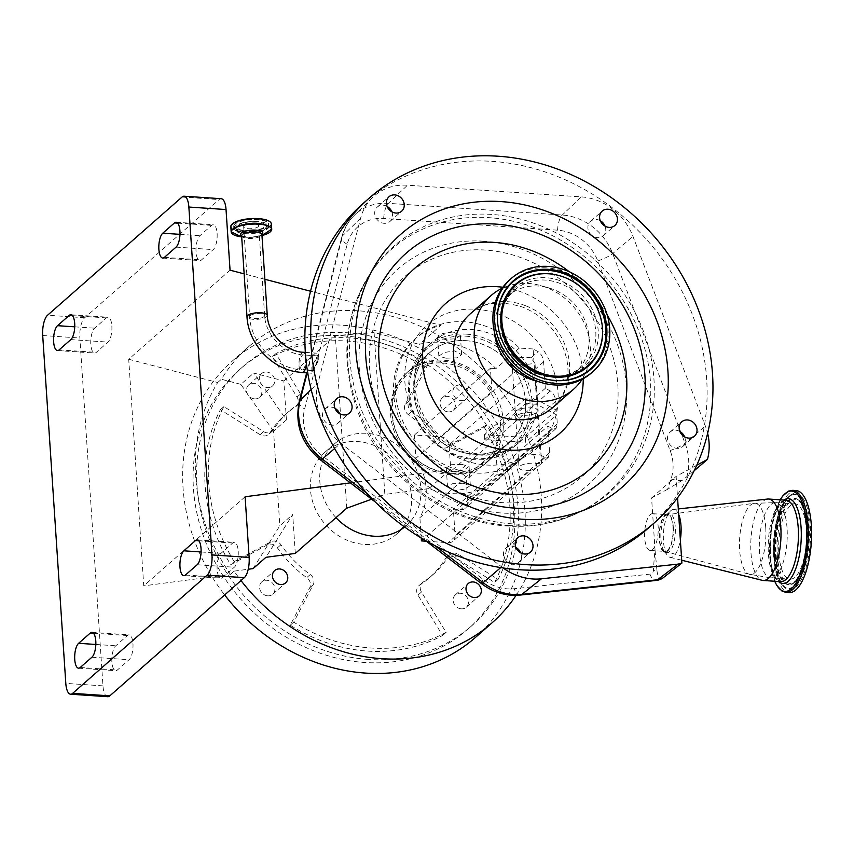 <?xml version="1.0" encoding="UTF-8"?>
<svg xmlns="http://www.w3.org/2000/svg" width="854" height="854" viewBox="0 0 854 854"><rect width="100%" height="100%" fill="white"/><g stroke="black" fill="none" stroke-linecap="round" stroke-linejoin="round"><path stroke-width="0.64" stroke-dasharray="4.27 3.2" d="M318.777 359.972L318.798 353.3L311.87 366.537L311.849 373.209L318.777 359.972M256.264 221.794A13.974 4.483 176.2 0 0 237.551 226.118A13.974 4.483 176.2 0 0 246.059 230.761A13.974 4.483 176.2 0 0 260.449 229.075A13.974 4.483 176.2 0 0 264.633 224.314A13.974 4.483 176.2 0 0 256.264 221.794M258.154 226.748A7.526 2.413 176.2 0 0 258.677 225.776A7.526 2.413 176.2 0 0 252.485 223.812A7.526 2.413 176.2 0 0 244.18 225.808A7.526 2.413 176.2 0 0 243.657 226.78A7.526 2.413 176.2 0 0 249.848 228.733A7.526 2.413 176.2 0 0 258.154 226.748M312.767 365.683L312.756 370.625L317.88 360.826L317.891 355.894L312.767 365.683M503.081 567.953A55.83 48.785 -131.3 0 1 501.608 566.853L340.778 443.247A55.83 48.785 -131.3 0 1 318.019 382.998L360.569 218.357A55.83 48.785 -131.3 0 1 372.429 197.594A55.83 48.785 -131.3 0 1 407.465 185.211L581.339 196.89A55.83 48.785 -131.3 0 1 632.995 236.462L704.646 424.16A216.062 188.787 48.7 0 0 555.1 175.54A216.062 188.787 48.7 0 0 363.356 203.263M648.624 527.857A216.062 188.787 48.7 0 0 677.361 494.914A216.062 188.787 48.7 0 0 692.06 467.746A216.062 188.787 48.7 0 0 704.646 424.16L705.361 426.039A55.83 48.785 -131.3 0 1 707.635 433.341M515.88 547.393A9.607 8.391 48.7 0 0 506.059 548.012A9.607 8.391 48.7 0 0 503.476 554.62A9.607 8.391 48.7 0 0 509.272 563.245A9.607 8.391 48.7 0 0 518.741 562.434A9.607 8.391 48.7 0 0 521.314 555.815A9.607 8.391 48.7 0 0 520.609 552.773M334.939 408.297A9.607 8.391 48.7 0 0 328.128 407.315A9.607 8.391 48.7 0 0 325.118 408.917A9.607 8.391 48.7 0 0 324.008 420.093A9.607 8.391 48.7 0 0 334.789 424.94A9.607 8.391 48.7 0 0 337.8 423.338A9.607 8.391 48.7 0 0 339.668 413.688M387.108 206.422A9.607 8.391 48.7 0 0 377.297 207.042A9.607 8.391 48.7 0 0 376.774 219.104A9.607 8.391 48.7 0 0 389.968 221.464A9.607 8.391 48.7 0 0 391.847 211.813M600.298 220.748A9.607 8.391 48.7 0 0 590.488 221.367A9.607 8.391 48.7 0 0 589.249 222.766A9.607 8.391 48.7 0 0 591.256 234.882A9.607 8.391 48.7 0 0 603.159 235.789A9.607 8.391 48.7 0 0 604.397 234.402A9.607 8.391 48.7 0 0 605.038 226.139M679.88 431.473A9.607 8.391 48.7 0 0 678.588 430.864A9.607 8.391 48.7 0 0 670.07 432.092A9.607 8.391 48.7 0 0 667.796 440.557A9.607 8.391 48.7 0 0 674.222 447.752A9.607 8.391 48.7 0 0 682.741 446.525A9.607 8.391 48.7 0 0 684.62 436.864M582.129 379.315A62.417 54.539 48.7 0 0 589.751 341.483A62.417 54.539 48.7 0 0 546.485 287.542A62.417 54.539 48.7 0 0 540.625 285.578A62.417 54.539 48.7 0 0 502.12 288.289M537.806 381.386A50.973 44.536 48.7 0 0 575.308 372.504A50.973 44.536 48.7 0 0 588.577 333.434A50.973 44.536 48.7 0 0 553.243 289.389A50.973 44.536 48.7 0 0 548.46 287.787A50.973 44.536 48.7 0 0 508.002 295.922A50.973 44.536 48.7 0 0 494.381 331.971M591.427 372.931A61.936 54.122 48.7 0 0 606.094 318.371A61.936 54.122 48.7 0 0 564.622 271.935A61.936 54.122 48.7 0 0 509.657 279.877M694.142 470.757L682.389 480.247L667.625 489.267A372.675 325.63 -131.3 0 1 671.009 478.966A43.458 37.971 48.7 0 0 670.134 450.538L597.768 260.972A43.458 37.971 48.7 0 0 557.555 230.174L383.681 218.485A43.458 37.971 48.7 0 0 347.183 244.287L304.632 408.927A43.458 37.971 48.7 0 0 322.342 455.822L483.172 579.428A43.458 37.971 48.7 0 0 507.415 588.854A43.458 37.971 48.7 0 0 514.161 588.726L649.883 574.134A4.996 4.366 48.7 0 0 653.449 570.291A372.675 325.63 -131.3 0 1 655.05 550.168L656.95 570.365A16.002 5.786 2.9 0 1 653.449 570.291M696.768 465.206L676.133 476.372L677.553 497.786M656.95 570.365A13.781 5.039 -86.2 0 0 662.181 578.5M673.294 526.79A19.204 7.013 93.8 0 1 664.487 552.132A19.204 7.013 93.8 0 1 659.277 539.301A19.204 7.013 93.8 0 1 667.059 513.905A19.204 7.013 93.8 0 1 673.294 526.79M667.625 489.267L651.581 497.957L655.05 550.168M651.581 497.957L676.133 476.372M660.964 539.547A19.567 7.152 -86.2 0 0 664.102 550.947A19.567 7.152 -86.2 0 0 666.28 552.613A19.567 7.152 -86.2 0 0 675.247 526.801A19.567 7.152 -86.2 0 0 668.895 513.66A19.567 7.152 -86.2 0 0 666.515 515.026A19.567 7.152 -86.2 0 0 660.964 539.547M678.652 514.375A24.008 8.775 -86.2 0 0 673.262 509.507A24.008 8.775 -86.2 0 0 670.273 511.183A24.008 8.775 -86.2 0 0 663.473 541.265A24.008 8.775 -86.2 0 0 667.316 555.249A24.008 8.775 -86.2 0 0 670.048 557.31A24.008 8.775 -86.2 0 0 680.339 539.749M767.639 499.046A40.811 14.913 -86.2 0 0 750.986 553.04A40.811 14.913 -86.2 0 0 762.174 580.314M796.067 490.516A51.133 18.681 -86.2 0 0 773.97 558.196A51.133 18.681 -86.2 0 0 789.203 592.559M778.88 553.819A37.693 13.771 -86.2 0 0 790.11 579.151A37.693 13.771 -86.2 0 0 806.389 529.266A37.693 13.771 -86.2 0 0 795.159 503.935A37.693 13.771 -86.2 0 0 778.88 553.819M665.127 515.656A18.404 6.725 93.8 0 1 667.027 514.706A18.404 6.725 93.8 0 1 667.518 514.684A18.404 6.725 93.8 0 1 673.005 527.057A18.404 6.725 93.8 0 1 667.444 550.446A18.404 6.725 93.8 0 1 665.052 551.417A18.404 6.725 93.8 0 1 664.561 551.332A18.404 6.725 93.8 0 1 659.566 539.045A18.404 6.725 93.8 0 1 665.127 515.656M650.268 514.652A18.404 6.725 93.8 0 1 652.659 513.692A18.404 6.725 93.8 0 1 658.242 529.277A18.404 6.725 93.8 0 1 652.573 549.442A18.404 6.725 93.8 0 1 650.182 550.414A18.404 6.725 93.8 0 1 644.599 534.817A18.404 6.725 93.8 0 1 650.268 514.652M466.156 334.138A66.42 58.04 -131.3 0 1 526.576 378.653A66.42 58.04 -131.3 0 1 514.172 446.791A66.42 58.04 -131.3 0 1 474.493 459.676A66.42 58.04 -131.3 0 1 414.073 415.161A66.42 58.04 -131.3 0 1 426.477 347.012A66.42 58.04 -131.3 0 1 466.156 334.138M465.676 336.166A64.819 56.642 -131.3 0 1 529.736 399.064A64.819 56.642 -131.3 0 1 530.056 403.857A64.819 56.642 -131.3 0 1 473.81 458.673A64.819 56.642 -131.3 0 1 409.536 393.374A64.819 56.642 -131.3 0 1 465.676 336.166M525.648 403.568L536.792 404.316L556.712 414.937L525.594 442.276L525.274 437.483L484.399 434.729L525.327 398.765A60.079 52.489 48.7 0 0 465.974 340.65A60.079 52.489 48.7 0 0 430.085 352.296A60.079 52.489 48.7 0 0 418.855 413.934A60.079 52.489 48.7 0 0 473.511 454.189A60.079 52.489 48.7 0 0 509.4 442.543A60.079 52.489 48.7 0 0 525.648 403.568L484.72 439.532L525.594 442.276M536.472 399.512L533.12 348.976L538.095 351.634C541.126 353.716 542.963 357.121 543.582 361.85L545.332 388.314L550.318 390.972C553.349 393.053 555.175 396.459 555.794 401.188L556.392 410.133L536.472 399.512L525.327 398.765M533.12 348.976L519.307 348.048A80.02 69.921 48.7 0 0 464.715 321.798A80.02 69.921 48.7 0 0 416.912 337.309A80.02 69.921 48.7 0 0 401.967 419.41A80.02 69.921 48.7 0 0 474.76 473.041A80.02 69.921 48.7 0 0 522.573 457.53A80.02 69.921 48.7 0 0 526.331 453.922L540.144 454.851L536.792 404.316M519.307 348.048L495.918 368.597A80.02 69.921 48.7 0 0 441.337 342.347A80.02 69.921 48.7 0 0 419.261 344.333L440.899 325.321L310.546 291.225M453.111 332.003L460.381 335.569L455.492 338.835L444.753 339.337L437.568 337.084L442.447 333.572L453.111 332.003M526.331 453.922L502.953 474.472A80.02 69.921 48.7 0 1 499.184 478.08A80.02 69.921 48.7 0 1 451.382 493.591A80.02 69.921 48.7 0 1 428.847 488.616L450.485 469.604A80.02 69.921 -131.3 0 1 396.299 409.696A80.02 69.921 -131.3 0 1 415.161 338.846A80.02 69.921 -131.3 0 1 440.899 325.321M463.156 483.247L452.417 483.748L447.528 487.015L454.798 490.591L465.462 489.011L470.34 485.499L463.156 483.247M446.012 358.189L438.839 356.161L443.717 352.606L454.36 350.855L461.651 354.645L456.751 357.869L446.012 358.189M461.907 464.395L451.158 464.715L446.258 467.939L453.549 471.728L464.192 469.978L469.07 466.423L461.907 464.395M502.953 474.472L497.434 474.109L495.896 450.837A60.079 52.489 -131.3 0 1 486.011 463.092A60.079 52.489 -131.3 0 1 450.122 474.739A60.079 52.489 -131.3 0 1 395.477 434.483A60.079 52.489 -131.3 0 1 406.696 372.846A60.079 52.489 -131.3 0 1 442.585 361.199A60.079 52.489 -131.3 0 1 491.947 391.495L415.941 458.299L414.403 435.028L441.155 436.832A8.006 6.992 -131.3 0 1 449.087 444.891L450.848 471.355L458.278 471.856A8.006 6.992 -131.3 0 1 466.22 479.916L467.725 502.611A8.006 6.992 -131.3 0 1 465.569 508.119A8.006 6.992 -131.3 0 1 460.797 509.667L453.357 509.165L455.118 535.639A8.006 6.992 -131.3 0 1 452.972 541.148A8.006 6.992 -131.3 0 1 448.19 542.706L426.327 541.233M350.364 482.852L450.485 469.604M264.868 279.279L244.137 273.856M107.743 696.704A16.002 5.85 93.8 0 1 102.971 685.869L79.86 338.003A16.002 5.85 93.8 0 1 84.706 317.741L219.179 199.558A16.002 5.85 93.8 0 1 221.261 198.715M238.191 551.022A12.799 4.676 93.8 0 1 234.316 567.227L222.627 577.507A12.799 4.676 93.8 0 1 220.962 578.179A12.799 4.676 93.8 0 1 217.076 567.334A12.799 4.676 93.8 0 1 221.015 553.307L232.704 543.037A12.799 4.676 93.8 0 1 234.37 542.354A12.799 4.676 93.8 0 1 238.191 551.022M132.946 643.51A12.799 4.676 93.8 0 1 129.071 659.726L117.382 669.995A12.799 4.676 93.8 0 1 115.717 670.678A12.799 4.676 93.8 0 1 111.831 659.832A12.799 4.676 93.8 0 1 115.781 645.795L127.47 635.525A12.799 4.676 93.8 0 1 129.135 634.853A12.799 4.676 93.8 0 1 132.946 643.51M111.853 325.897A12.799 4.676 93.8 0 1 107.978 342.102L96.288 352.382A12.799 4.676 93.8 0 1 94.623 353.054A12.799 4.676 93.8 0 1 90.737 342.208A12.799 4.676 93.8 0 1 94.677 328.182L106.376 317.901A12.799 4.676 93.8 0 1 108.031 317.229A12.799 4.676 93.8 0 1 111.853 325.897M217.097 233.398A12.799 4.676 93.8 0 1 213.222 249.614L201.523 259.894A12.799 4.676 93.8 0 1 199.868 260.566A12.799 4.676 93.8 0 1 195.982 249.72A12.799 4.676 93.8 0 1 199.921 235.693L211.611 225.413A12.799 4.676 93.8 0 1 213.276 224.741A12.799 4.676 93.8 0 1 217.097 233.398M245.109 496.772L143.75 585.855L128.708 359.256L230.057 270.174M128.708 359.256L217.674 382.517A184.058 160.819 48.7 0 0 230.409 574.379L143.75 585.855M230.409 574.379L234.124 571.123A184.058 160.819 48.7 0 0 240.999 580.571M217.674 382.517L221.378 379.261A184.058 160.819 48.7 0 1 248.845 346.521L232.469 360.911A184.058 160.819 48.7 0 0 224.634 594.95M516.094 595.323A184.058 160.819 48.7 0 0 517.097 415.46A184.058 160.819 48.7 0 0 358.797 310.835A184.058 160.819 48.7 0 0 248.845 346.521M475.475 637.415A184.058 160.819 48.7 0 0 509.87 448.563A184.058 160.819 48.7 0 0 342.422 325.225A184.058 160.819 48.7 0 0 232.469 360.911M343.127 335.814A172.85 151.03 -131.3 0 1 500.38 451.649A172.85 151.03 -131.3 0 1 468.088 628.992A172.85 151.03 -131.3 0 1 364.829 662.501A172.85 151.03 -131.3 0 1 207.575 546.667A172.85 151.03 -131.3 0 1 239.867 369.323A172.85 151.03 -131.3 0 1 343.127 335.814M368.33 659.427A172.85 151.03 -131.3 0 1 211.087 543.582A172.85 151.03 -131.3 0 1 243.379 366.238A172.85 151.03 -131.3 0 1 346.639 332.729A172.85 151.03 -131.3 0 1 503.881 448.563A172.85 151.03 -131.3 0 1 471.589 625.907A172.85 151.03 -131.3 0 1 368.33 659.427M254.684 398.893A8.252 7.206 -131.3 0 1 247.18 393.363A8.252 7.206 -131.3 0 1 248.717 384.898A8.252 7.206 -131.3 0 1 253.649 383.307A8.252 7.206 -131.3 0 1 261.153 388.837A8.252 7.206 -131.3 0 1 259.605 397.302A8.252 7.206 -131.3 0 1 254.684 398.893M267.761 595.836A8.252 7.206 -131.3 0 1 260.256 590.317A8.252 7.206 -131.3 0 1 261.794 581.852A8.252 7.206 -131.3 0 1 266.726 580.25A8.252 7.206 -131.3 0 1 274.23 585.78A8.252 7.206 -131.3 0 1 272.693 594.245A8.252 7.206 -131.3 0 1 267.761 595.836M461.32 608.849A8.252 7.206 -131.3 0 1 453.816 603.319A8.252 7.206 -131.3 0 1 455.363 594.854A8.252 7.206 -131.3 0 1 460.285 593.252A8.252 7.206 -131.3 0 1 467.789 598.782A8.252 7.206 -131.3 0 1 466.252 607.247A8.252 7.206 -131.3 0 1 461.32 608.849M448.243 411.906A8.252 7.206 -131.3 0 1 440.739 406.376A8.252 7.206 -131.3 0 1 442.276 397.911A8.252 7.206 -131.3 0 1 447.208 396.309A8.252 7.206 -131.3 0 1 454.712 401.839A8.252 7.206 -131.3 0 1 453.175 410.304A8.252 7.206 -131.3 0 1 448.243 411.906M484.293 427.427A164.053 143.344 -131.3 0 1 494.583 582.46L454.894 557.448A8.006 6.992 48.7 0 0 451.115 556.189A8.006 6.992 48.7 0 0 446.332 557.737A8.006 6.992 48.7 0 0 445.169 559.114A108.832 95.093 -131.3 0 1 429.327 577.827A108.832 95.093 -131.3 0 1 419.57 585.203A8.006 6.992 48.7 0 0 418.855 585.748A8.006 6.992 48.7 0 0 417.948 595.11L442.585 635.451A164.053 143.344 -131.3 0 1 290.221 625.213L309.692 587.83A8.006 6.992 48.7 0 0 306.735 577.624A108.832 95.093 -131.3 0 1 277.422 547.841A8.006 6.992 48.7 0 0 271.038 544.083A8.006 6.992 48.7 0 0 267.387 544.852L230.687 564.718A164.053 143.344 -131.3 0 1 220.385 409.696L260.075 434.697A8.006 6.992 48.7 0 0 268.636 434.408A8.006 6.992 48.7 0 0 269.8 433.031A108.832 95.093 -131.3 0 1 285.642 414.329A108.832 95.093 -131.3 0 1 295.399 406.942A8.006 6.992 48.7 0 0 296.114 406.408A8.006 6.992 48.7 0 0 297.021 397.046L272.383 356.694A164.053 143.344 -131.3 0 1 347.183 341.045A164.053 143.344 -131.3 0 1 424.748 366.932L405.276 404.316A8.006 6.992 48.7 0 0 408.233 414.532A108.832 95.093 -131.3 0 1 437.547 444.304A8.006 6.992 48.7 0 0 447.581 447.304L484.293 427.427L487.794 424.342A164.053 143.344 -131.3 0 1 498.095 579.375L458.406 554.363A8.006 6.992 48.7 0 0 454.627 553.104A8.006 6.992 48.7 0 0 449.844 554.652A8.006 6.992 48.7 0 0 448.681 556.029A108.832 95.093 -131.3 0 1 432.839 574.742A108.832 95.093 -131.3 0 1 423.082 582.118A8.006 6.992 48.7 0 0 422.356 582.663A8.006 6.992 48.7 0 0 421.46 592.025L446.098 632.366L442.585 635.451M460.071 385.005A8.252 7.206 48.7 0 0 455.139 386.606A8.252 7.206 48.7 0 0 453.602 395.071A8.252 7.206 48.7 0 0 461.107 400.601A8.252 7.206 48.7 0 0 466.038 398.999A8.252 7.206 48.7 0 0 467.576 390.534A8.252 7.206 48.7 0 0 460.071 385.005M266.512 372.002A8.252 7.206 48.7 0 0 261.58 373.593A8.252 7.206 48.7 0 0 260.043 382.058A8.252 7.206 48.7 0 0 267.548 387.588A8.252 7.206 48.7 0 0 272.469 385.997A8.252 7.206 48.7 0 0 274.017 377.532A8.252 7.206 48.7 0 0 266.512 372.002M446.098 632.366A164.053 143.344 -131.3 0 1 293.723 622.128L313.204 584.744A8.006 6.992 48.7 0 0 310.248 574.539A108.832 95.093 -131.3 0 1 280.934 544.756A8.006 6.992 48.7 0 0 274.55 541.009A8.006 6.992 48.7 0 0 270.899 541.767L234.188 561.644L230.687 564.718M234.188 561.644A164.053 143.344 -131.3 0 1 223.897 406.611L263.576 431.612A8.006 6.992 48.7 0 0 272.148 431.323A8.006 6.992 48.7 0 0 273.312 429.957A108.832 95.093 -131.3 0 1 289.143 411.244A108.832 95.093 -131.3 0 1 298.911 403.867A8.006 6.992 48.7 0 0 299.626 403.323A8.006 6.992 48.7 0 0 300.523 393.961L275.895 353.62A164.053 143.344 -131.3 0 1 350.695 337.96A164.053 143.344 -131.3 0 1 428.26 363.857L424.748 366.932M428.26 363.857L408.788 401.241A8.006 6.992 48.7 0 0 411.745 411.447A108.832 95.093 -131.3 0 1 441.048 441.23A8.006 6.992 48.7 0 0 451.093 444.219L487.794 424.342M275.895 353.62L272.383 356.694M223.897 406.611L220.385 409.696M293.723 622.128L290.221 625.213M498.095 579.375L494.583 582.46M403.654 526.31A54.421 47.546 48.7 0 0 404.582 472.881A54.421 47.546 48.7 0 0 357.58 441.571A54.421 47.546 48.7 0 0 325.075 452.118A54.421 47.546 48.7 0 0 314.902 507.949A54.421 47.546 48.7 0 0 364.412 544.414A54.421 47.546 48.7 0 0 396.918 533.867A54.421 47.546 48.7 0 0 401.284 529.405M335.996 517.652A54.421 47.546 -131.3 0 1 334.426 443.899A54.421 47.546 -131.3 0 1 366.932 433.352A54.421 47.546 -131.3 0 1 416.432 469.817A54.421 47.546 -131.3 0 1 406.269 525.648A54.421 47.546 -131.3 0 1 404.625 527.014M371.639 499.206L384.844 494.434L374.084 332.516L419.261 344.333M428.847 488.616L384.844 494.434M234.124 571.123L248.215 569.255M295.292 553.424L292.698 514.46L265.946 557.31M253.094 568.615L279.834 525.765L292.698 514.46M286.421 419.89L283.838 380.927L253.713 373.049L286.421 419.89L273.558 431.195L279.834 525.765M283.838 380.927L335.291 335.697L374.084 332.516M346.745 508.205L335.291 335.697M273.558 431.195L240.849 384.353L253.713 373.049M240.849 384.353L221.378 379.261M530.217 470.607A11.433 3.672 -3.8 0 1 526.245 470.586A11.433 3.672 -3.8 0 1 519.008 467.672A11.433 3.672 -3.8 0 1 534.593 463.252A11.433 3.672 -3.8 0 1 538.041 463.733L541.351 463.476L536.472 467.757L530.217 470.607L448.19 542.706M540.144 454.851L545.13 457.509L548.289 457.381L549.602 452.599L547.852 426.125L453.357 509.165M497.434 474.109L423.306 539.248M531.241 412.717A11.433 3.672 176.2 0 0 515.656 417.136A11.433 3.672 176.2 0 0 522.883 420.051A11.433 3.672 176.2 0 0 538.468 415.62A11.433 3.672 176.2 0 0 531.241 412.717M547.852 426.125L552.826 428.783L555.986 428.655L557.299 423.883L556.712 414.937M531.017 357.858A11.433 3.672 176.2 0 0 527.558 357.378A11.433 3.672 176.2 0 0 511.973 361.808A11.433 3.672 176.2 0 0 519.211 364.711A11.433 3.672 176.2 0 0 523.192 364.733L535.01 363.505L531.017 357.858L538.095 351.634M491.947 391.495L490.409 368.234L414.403 435.028M490.409 368.234L495.918 368.597M522.563 415.247A11.433 3.672 -3.8 0 1 515.336 412.343A11.433 3.672 -3.8 0 1 530.921 407.913A11.433 3.672 -3.8 0 1 538.148 410.827A11.433 3.672 -3.8 0 1 522.563 415.247M545.332 388.314L450.848 471.355M495.896 450.837L419.89 517.641A60.079 52.489 48.7 0 0 415.941 458.299M421.236 538.02L419.89 517.641M484.399 434.729A60.079 52.489 -131.3 0 1 484.72 439.532M556.392 410.133L525.274 437.483M465.974 340.703A60.015 52.446 -131.3 0 1 520.577 380.927A60.015 52.446 -131.3 0 1 509.358 442.5A60.015 52.446 -131.3 0 1 473.511 454.136A60.015 52.446 -131.3 0 1 418.908 413.912A60.015 52.446 -131.3 0 1 430.117 352.339A60.015 52.446 -131.3 0 1 465.974 340.703M451.286 473.66A60.015 52.446 48.7 0 0 487.143 462.025A60.015 52.446 48.7 0 0 498.352 400.451A60.015 52.446 48.7 0 0 443.76 360.228A60.015 52.446 48.7 0 0 407.902 371.864A60.015 52.446 48.7 0 0 396.694 433.437A60.015 52.446 48.7 0 0 451.286 473.66M442.703 363.003A58.168 50.824 -131.3 0 1 500.38 421.598A58.168 50.824 -131.3 0 1 450.005 472.945A58.168 50.824 -131.3 0 1 392.328 414.339A58.168 50.824 -131.3 0 1 442.703 363.003M463.338 493.879A133.64 116.774 48.7 0 0 614.346 423.306A133.64 116.774 48.7 0 0 524.089 258.815A133.64 116.774 48.7 0 0 373.07 329.388A133.64 116.774 48.7 0 0 463.338 493.879M539.12 225.168A163.722 143.056 -131.3 0 1 651.965 362.576A163.722 143.056 -131.3 0 1 587.755 507.746A163.722 143.056 -131.3 0 1 512.186 523.865A163.722 143.056 -131.3 0 1 464.693 513.137A163.722 143.056 -131.3 0 1 375.482 266.213A163.722 143.056 -131.3 0 1 491.637 214.429A163.722 143.056 -131.3 0 1 539.12 225.168M267.27 315.382A10.163 3.267 -3.8 0 1 266.565 316.695A10.163 3.267 -3.8 0 1 255.346 319.385A10.163 3.267 -3.8 0 1 246.987 316.727M306.383 363.516A10.163 3.715 -86.2 0 0 306.469 359.15A10.163 3.715 -86.2 0 0 305.476 354.346M303.437 352.275A10.163 3.715 -86.2 0 0 302.113 352.809A10.163 3.715 -86.2 0 0 299.039 365.672A10.163 3.715 -86.2 0 0 302.07 372.557M241.618 235.832A10.163 3.267 176.2 0 0 248.044 238.426A10.163 3.267 176.2 0 0 261.196 235.789A10.163 3.267 176.2 0 0 261.9 234.487M241.618 235.928A11.219 3.597 176.2 0 0 247.564 237.337A11.219 3.597 176.2 0 0 247.799 237.359A11.219 3.597 176.2 0 0 255.965 236.814A11.219 3.597 176.2 0 0 261.9 234.583M241.586 235.715L247.799 237.359L241.682 236.91A20.186 6.48 176.2 0 0 244.084 237.134A20.186 6.48 176.2 0 0 244.511 237.156A20.186 6.48 176.2 0 0 259.2 236.184A20.186 6.48 176.2 0 0 261.964 235.565L255.965 236.814L261.911 234.37M231.914 233.398A20.325 6.522 176.2 0 0 244.02 236.996A20.325 6.522 176.2 0 0 271.188 230.793M230.815 226.63A20.325 6.522 176.2 0 0 243.678 231.808A20.325 6.522 176.2 0 0 271.38 223.929M231.968 224.25A20.122 6.458 176.2 0 0 243.732 231.541A20.122 6.458 176.2 0 0 265.124 228.872A20.122 6.458 176.2 0 0 269.928 221.72M244.639 230.751A17.656 5.668 176.2 0 0 267.483 226.182A17.656 5.668 176.2 0 0 257.534 219.414A17.656 5.668 176.2 0 0 234.69 223.983A17.656 5.668 176.2 0 0 244.639 230.751M244.724 230.879A17.443 5.604 176.2 0 0 268.508 224.122A17.443 5.604 176.2 0 0 257.47 219.681A17.443 5.604 176.2 0 0 233.697 226.438A17.443 5.604 176.2 0 0 244.724 230.879M244.852 232.736A17.443 5.604 176.2 0 0 268.626 225.979A17.443 5.604 176.2 0 0 257.598 221.528A17.443 5.604 176.2 0 0 233.815 228.285A17.443 5.604 176.2 0 0 244.852 232.736M256.787 222.969A15.116 4.857 176.2 0 0 236.537 227.655A15.116 4.857 176.2 0 0 245.749 232.683A15.116 4.857 176.2 0 0 261.313 230.858A15.116 4.857 176.2 0 0 265.84 225.702A15.116 4.857 176.2 0 0 256.787 222.969M250.147 315.585A7.526 2.413 -3.8 0 1 258.452 313.599A7.526 2.413 -3.8 0 1 264.633 315.564A7.526 2.413 -3.8 0 1 264.11 316.524A7.526 2.413 -3.8 0 1 255.805 318.521A7.526 2.413 -3.8 0 1 249.624 316.556A7.526 2.413 -3.8 0 1 250.147 315.585M303.223 369.526A7.526 2.743 -86.2 0 0 305.497 359.993A7.526 2.743 -86.2 0 0 303.255 354.912A7.526 2.743 -86.2 0 0 302.284 355.307A7.526 2.743 -86.2 0 0 300.01 364.829A7.526 2.743 -86.2 0 0 302.252 369.921A7.526 2.743 -86.2 0 0 303.223 369.526M311.176 389.605L318.019 382.998M686.669 477.13A54.453 47.578 48.7 0 0 685.025 443.194L612.66 253.617A54.453 47.578 48.7 0 0 562.263 215.027L388.399 203.337A54.453 47.578 48.7 0 0 354.218 215.421A54.453 47.578 48.7 0 0 342.657 235.672L360.569 218.357M347.183 244.287A16.002 6.693 -165.5 0 1 341.76 237.156A16.002 6.693 -165.5 0 1 342.657 235.672L307.184 372.899M607.141 314.827A133.299 116.475 48.7 0 0 569.287 271.764M583.229 378.728A86.425 75.515 48.7 0 0 522.424 292.378A86.425 75.515 48.7 0 0 502.857 287.275M525.733 305.785A62.417 54.539 48.7 0 0 470.34 313.792C482.168 302.401 499.558 300.149 522.477 307.045C539.344 313.92 552.154 325.737 560.886 342.497C568.059 357.634 569.81 372.056 566.127 385.741C563.597 394.687 559.135 401.956 552.751 407.561A62.417 54.539 48.7 0 0 567.536 352.585A62.417 54.539 48.7 0 0 525.733 305.785M536.846 373.091A50.973 44.536 48.7 0 0 582.076 366.547A50.973 44.536 48.7 0 0 594.149 321.648A50.973 44.536 48.7 0 0 560.021 283.432A50.973 44.536 48.7 0 0 514.781 289.976A50.973 44.536 48.7 0 0 502.707 334.875A50.973 44.536 48.7 0 0 536.846 373.091M537.337 373.806A52.66 46.009 48.7 0 0 596.85 345.998A52.66 46.009 48.7 0 0 561.281 281.179A52.66 46.009 48.7 0 0 501.768 308.988A52.66 46.009 48.7 0 0 537.337 373.806M497.508 320.944A58.275 50.92 48.7 0 0 497.519 321.189A58.275 50.92 48.7 0 0 538.426 376.657A58.275 50.92 48.7 0 0 548.909 379.656A58.275 50.92 48.7 0 0 549.143 379.699M602.518 329.132A54.72 47.813 48.7 0 0 564.12 277.283A54.72 47.813 48.7 0 0 554.513 274.508M597.768 260.972A16.002 3.053 159.1 0 0 612.66 253.617L632.995 236.462M670.134 450.538A16.002 3.053 159.1 0 0 685.025 443.194L705.361 426.039M557.555 230.174A16.002 5.85 93.8 0 1 562.263 215.027L581.339 196.89M383.681 218.485A16.002 5.85 -86.2 0 1 388.399 203.337L407.465 185.211M334.619 448.531L340.778 443.247M500.743 567.59L501.608 566.853M367.284 493.655L435.038 545.727M481.453 583.592A16.002 1.708 127.5 0 1 483.172 579.428M671.009 478.966A16.002 6.981 -160.8 0 0 682.389 480.247M299.199 401.796A16.002 6.693 -165.5 0 0 304.632 408.927M320.624 459.996A16.002 1.708 127.5 0 1 322.342 455.822M520.332 595.057A16.002 6.629 83.9 0 1 514.161 588.726M649.883 574.134A16.002 6.629 -96.1 0 0 656.064 580.453M783.972 500.049A42.497 15.532 -86.2 0 0 770.041 554.908C769.219 540.048 770.895 526.534 775.048 514.332C783.171 495.896 785.477 501.351 786.054 500.198A40.811 14.913 -86.2 0 0 768.419 554.203A40.811 14.913 -86.2 0 0 780.577 581.638C780.118 582.054 778.805 581.158 776.628 578.948C773.169 574.347 770.97 566.319 770.041 554.865A42.497 15.532 -86.2 0 0 778.496 581.499M780.214 499.803A50.29 18.372 -86.2 0 0 769.828 557.619A50.29 18.372 -86.2 0 0 774.738 581.243M792.736 490.292A51.133 18.681 -86.2 0 0 770.639 557.972A51.133 18.681 -86.2 0 0 785.883 592.334M774.994 557.288A48.336 17.656 -86.2 0 0 795.757 587.136A48.336 17.656 -86.2 0 0 810.275 525.797A48.336 17.656 -86.2 0 0 789.512 495.939A48.336 17.656 -86.2 0 0 774.994 557.288M774.695 556.851A47.151 17.229 -86.2 0 0 785.99 587.723A47.151 17.229 -86.2 0 0 809.112 526.128A47.151 17.229 -86.2 0 0 792.224 494.882A47.151 17.229 -86.2 0 0 774.695 556.851M774.236 556.733A46.906 17.133 -86.2 0 0 785.477 587.445A46.906 17.133 -86.2 0 0 808.482 526.171A46.906 17.133 -86.2 0 0 791.679 495.085A46.906 17.133 -86.2 0 0 774.236 556.733M807.179 527.334A43.362 15.842 -86.2 0 0 796.793 498.939A43.362 15.842 -86.2 0 0 775.528 555.58A43.362 15.842 -86.2 0 0 791.06 584.317A43.362 15.842 -86.2 0 0 807.179 527.334M807.638 527.452A43.116 15.756 -86.2 0 0 797.305 499.216A43.116 15.756 -86.2 0 0 776.169 555.538A43.116 15.756 -86.2 0 0 791.605 584.115A43.116 15.756 -86.2 0 0 807.638 527.452M777.332 555.196A41.931 15.319 -86.2 0 0 795.341 581.104A41.931 15.319 -86.2 0 0 807.937 527.879A41.931 15.319 -86.2 0 0 789.929 501.981A41.931 15.319 -86.2 0 0 777.332 555.196M787.046 527.964A37.693 13.771 -86.2 0 0 775.816 502.632A37.693 13.771 -86.2 0 0 759.537 552.517A37.693 13.771 -86.2 0 0 770.767 577.848A37.693 13.771 -86.2 0 0 787.046 527.964M765.707 527.238A35.654 13.023 -86.2 0 0 754.135 503.316A35.654 13.023 -86.2 0 0 739.681 550.467A35.654 13.023 -86.2 0 0 749.364 574.272A35.654 13.023 -86.2 0 0 765.707 527.238M476.265 309.255A82.422 72.024 -131.3 0 1 557.993 392.285A82.422 72.024 -131.3 0 1 486.609 465.035A82.422 72.024 -131.3 0 1 404.881 381.994A82.422 72.024 -131.3 0 1 476.265 309.255M479.756 455.043A66.42 58.04 -131.3 0 1 419.335 410.539A66.42 58.04 -131.3 0 1 431.74 342.39A66.42 58.04 -131.3 0 1 471.419 329.516A66.42 58.04 -131.3 0 1 531.839 374.02A66.42 58.04 -131.3 0 1 519.435 442.169A66.42 58.04 -131.3 0 1 479.756 455.043M102.971 685.869L65.801 683.371M42.7 335.505L79.86 338.003M84.706 317.741L47.546 315.243M182.019 197.06L219.179 199.558M197.157 564.74L234.316 567.227M91.912 657.228L129.071 659.726M70.818 339.604L107.978 342.102M176.063 247.116L213.222 249.614M177.675 223.129L211.611 225.413M179.97 234.348L199.921 235.693M164.363 257.396L201.523 259.894M72.43 315.628L106.376 317.901M74.736 326.836L94.677 328.182M59.129 349.884L96.288 352.382M80.223 667.497L117.382 669.995M95.829 644.46L115.781 645.795M93.524 633.241L127.47 635.525M185.457 575.009L222.627 577.507M201.074 551.972L221.015 553.307M198.768 540.753L232.704 543.037M448.681 556.029L445.169 559.114M270.899 541.767L267.387 544.852M451.093 444.219L447.581 447.304M441.048 441.23L437.547 444.304M411.745 411.447L408.233 414.532M408.788 401.241L405.276 404.316M300.523 393.961L297.021 397.046M298.911 403.867L295.399 406.942M273.312 429.957L269.8 433.031M263.576 431.612L260.075 434.697M280.934 544.756L277.422 547.841M310.248 574.539L306.735 577.624M313.204 584.744L309.692 587.83M421.46 592.025L417.948 595.11M423.082 582.118L419.57 585.203M458.406 554.363L454.894 557.448M545.13 457.509L538.041 463.733M549.602 452.599L455.118 535.639M552.826 428.783L460.797 509.667M557.299 423.883L467.725 502.611M523.192 364.733L441.155 436.832M543.582 361.85L449.087 444.891M550.318 390.972L458.278 471.856M555.794 401.188L466.22 479.916M509.347 525.552A162.911 142.351 -131.3 0 1 367.722 430.181A162.911 142.351 -131.3 0 1 373.315 269.17A162.911 142.351 -131.3 0 1 488.894 217.642A162.911 142.351 -131.3 0 1 642.454 341.024A162.911 142.351 -131.3 0 1 584.542 509.518A162.911 142.351 -131.3 0 1 509.347 525.552M483.812 241.212A143.814 125.666 48.7 0 0 359.267 368.149A143.814 125.666 48.7 0 0 501.864 513.03A143.814 125.666 48.7 0 0 626.409 386.093A143.814 125.666 48.7 0 0 483.812 241.212M305.337 352.403L318.798 353.3M268.508 224.122C266.096 228.723 258.154 230.922 244.66 230.74C238.106 230.27 234.444 228.84 233.697 226.438L233.815 228.285C234.295 231.285 238.095 233.057 245.226 233.601C257.961 234.626 270.601 229.427 268.626 225.979L268.508 224.122M237.551 226.118L236.537 227.655C239.216 224.741 246.048 223.268 257.043 223.214C263.448 224.207 266.373 225.04 265.84 225.702L264.633 224.314M317.891 355.894L303.255 354.912C284.318 354.261 265.316 335.024 264.633 315.564L258.677 225.776M312.756 370.625L302.252 369.921C275.661 368.725 250.82 343.468 249.624 316.556L243.657 226.78M307.739 372.931L311.849 373.209M506.059 548.012L517.748 537.732M337.8 423.338L349.489 413.069M389.968 221.464L401.668 211.194M603.159 235.789L614.859 225.52M670.07 432.092L681.759 421.823M588.577 333.434L589.751 341.483M575.308 372.504L582.076 366.547C569.415 376.934 554.449 379.069 537.187 372.963C502.376 361.135 488.936 310.162 514.781 289.976L508.002 295.922M549.389 379.752L538.404 376.646C514.012 365.693 500.38 347.204 497.519 321.189L497.498 320.698M602.54 329.377C599.839 304.963 587.029 287.606 564.088 277.272L554.278 274.465M548.46 287.787L540.625 285.578M682.741 446.525L694.441 436.245M590.488 221.367L602.177 211.087M377.297 207.042L388.986 196.762M325.118 408.917L336.807 398.637M518.741 562.434L530.43 552.154M306.682 372.867L341.76 237.156C343.959 228.712 348.122 221.474 354.218 215.421L372.429 197.594M375.226 501.96L425.132 540.315M664.487 552.132L666.28 552.613M664.102 550.947L667.316 555.249M670.048 557.31L681.705 560.224M774.695 581.243L769.828 557.641L771.6 525.616L780.172 499.793M785.99 587.723C780.684 585.225 777.044 575.03 775.08 557.118C772.005 528.957 784.655 494.53 792.224 494.882L791.679 495.085C779.894 498.982 771.749 530.12 773.649 556.328C775.56 574.358 779.499 584.734 785.477 587.445L785.99 587.723M796.793 498.939C801.33 500.754 804.596 510.084 806.603 526.929C809.592 553.114 797.348 585.225 791.06 584.317L791.605 584.115C802.13 580.752 809.848 551.897 808.033 527.719C806.176 510.938 802.6 501.437 797.305 499.216L796.793 498.939M795.159 503.935L775.816 502.632L754.135 503.316L667.027 514.706M652.659 513.692L667.518 514.684M650.182 550.414L665.052 551.417M664.561 551.332L749.364 574.272L770.767 577.848L790.11 579.151M673.262 509.507L678.3 508.952M666.515 515.026L670.273 511.183M667.059 513.905L668.895 513.66M514.172 446.791L519.435 442.169C509.294 450.965 496.761 454.968 481.837 454.2C454.221 453.015 425.217 429.092 417.553 400.387C414.243 388.634 413.987 377.479 416.784 366.9C419.517 356.951 424.502 348.774 431.74 342.39L426.477 347.012M415.161 338.846L416.912 337.309M437.568 337.084L438.839 356.161M406.696 372.846L430.085 352.296M446.258 467.939L447.528 487.015M176.116 222.243L213.276 224.741M162.698 258.068L199.868 260.566M70.871 314.731L108.031 317.229M57.464 350.556L94.623 353.054M78.557 668.18L115.717 670.678M91.965 632.355L129.135 634.853M183.802 575.681L220.962 578.179M197.21 539.856L234.37 542.354M243.379 366.238L239.867 369.323M471.589 625.907L468.088 628.992M442.276 397.911L455.139 386.606M455.363 594.854L468.227 583.549M261.794 581.852L274.657 570.547M248.717 384.898L261.58 373.593M449.844 554.652L446.332 557.737M299.626 403.323L296.114 406.408M289.143 411.244L285.642 414.329M272.148 431.323L268.636 434.408M422.356 582.663L418.855 585.748M432.839 574.742L429.327 577.827M334.426 443.899L325.075 452.118M259.605 397.302L272.469 385.997M272.693 594.245L285.556 582.94M466.252 607.247L479.115 595.943M453.175 410.304L466.038 398.999M406.269 525.648L396.918 533.867M515.656 417.136L519.008 467.672M548.289 457.381L541.351 463.476M536.472 467.757L452.972 541.148M555.986 428.655L465.569 508.119M499.184 478.08L522.573 457.53M511.973 361.808L515.336 412.343M469.07 466.423L470.34 485.499M460.381 335.569L461.651 354.645M486.011 463.092L509.4 442.543M538.468 415.62L541.617 462.943M535.01 363.505L538.148 410.827M509.358 442.5L487.143 462.025M430.117 352.339L407.902 371.864M587.755 507.746L584.542 509.518C561.046 522.285 535.394 527.783 507.586 526.021C443.055 522.541 379.71 473.372 357.185 409.995C339.251 358.007 344.632 311.069 373.315 269.17L375.482 266.213"/><path stroke-width="1.28" d="M369.206 198.128L363.356 203.263A216.062 188.787 48.7 0 0 312.19 393.587A216.062 188.787 48.7 0 0 456.879 555.58A216.062 188.787 48.7 0 0 503.081 567.953A216.062 188.787 48.7 0 0 648.624 527.857L654.474 522.723A216.062 188.787 48.7 0 0 705.639 332.398A216.062 188.787 48.7 0 0 560.95 170.394A216.062 188.787 48.7 0 0 369.206 198.128A216.062 188.787 48.7 0 0 318.03 388.442A216.062 188.787 48.7 0 0 462.719 550.446A216.062 188.787 48.7 0 0 654.474 522.723M515.175 544.34A9.607 8.391 48.7 0 0 520.961 552.965A9.607 8.391 48.7 0 0 530.43 552.154A9.607 8.391 48.7 0 0 533.013 545.546A9.607 8.391 48.7 0 0 527.217 536.92A9.607 8.391 48.7 0 0 517.748 537.732A9.607 8.391 48.7 0 0 515.175 544.34M339.817 397.035A9.607 8.391 48.7 0 0 336.807 398.637A9.607 8.391 48.7 0 0 335.697 409.824A9.607 8.391 48.7 0 0 346.478 414.67A9.607 8.391 48.7 0 0 349.489 413.069A9.607 8.391 48.7 0 0 350.599 401.882A9.607 8.391 48.7 0 0 339.817 397.035M402.191 199.131A9.607 8.391 48.7 0 0 388.986 196.762A9.607 8.391 48.7 0 0 388.463 208.824A9.607 8.391 48.7 0 0 401.668 211.194A9.607 8.391 48.7 0 0 402.191 199.131M616.086 224.122A9.607 8.391 48.7 0 0 614.079 212.005A9.607 8.391 48.7 0 0 602.177 211.087A9.607 8.391 48.7 0 0 600.949 212.486A9.607 8.391 48.7 0 0 602.956 224.613A9.607 8.391 48.7 0 0 614.859 225.52A9.607 8.391 48.7 0 0 616.086 224.122M685.911 437.483A9.607 8.391 48.7 0 0 694.441 436.245A9.607 8.391 48.7 0 0 696.715 427.79A9.607 8.391 48.7 0 0 690.278 420.584A9.607 8.391 48.7 0 0 681.759 421.823A9.607 8.391 48.7 0 0 679.485 430.277A9.607 8.391 48.7 0 0 685.911 437.483M473.639 508.215A168.057 146.835 48.7 0 0 663.537 419.474A168.057 146.835 48.7 0 0 550.04 212.625A168.057 146.835 48.7 0 0 360.132 301.377A168.057 146.835 48.7 0 0 473.639 508.215M520.609 552.773A9.607 8.391 48.7 0 0 515.88 547.393M339.668 413.688A9.607 8.391 48.7 0 0 334.939 408.297M391.847 211.813A9.607 8.391 48.7 0 0 390.491 209.401A9.607 8.391 48.7 0 0 387.108 206.422M502.12 288.289A62.417 54.539 48.7 0 0 491.093 295.548A62.417 54.539 48.7 0 0 476.308 350.535A62.417 54.539 48.7 0 0 518.111 397.334A62.417 54.539 48.7 0 0 573.504 389.328A62.417 54.539 48.7 0 0 582.129 379.315M494.381 331.971A50.973 44.536 48.7 0 0 530.067 379.048A50.973 44.536 48.7 0 0 537.806 381.386M511.29 278.447L509.657 279.877A61.936 54.122 48.7 0 0 494.989 334.437A61.936 54.122 48.7 0 0 536.461 380.884A61.936 54.122 48.7 0 0 591.427 372.931L593.071 371.49A61.936 54.122 48.7 0 0 607.738 316.93A61.936 54.122 48.7 0 0 566.255 270.494A61.936 54.122 48.7 0 0 511.29 278.447A61.936 54.122 48.7 0 0 496.622 332.996A61.936 54.122 48.7 0 0 538.095 379.443A61.936 54.122 48.7 0 0 593.071 371.49M538.799 376.721A58.841 51.411 48.7 0 0 549.389 379.752A58.841 51.411 48.7 0 0 606.351 340.49A58.841 51.411 48.7 0 0 565.551 273.216A58.841 51.411 48.7 0 0 497.498 320.698A58.841 51.411 48.7 0 0 538.799 376.721M564.483 277.337A54.154 47.322 48.7 0 0 554.748 274.55A54.154 47.322 48.7 0 0 502.323 310.685A54.154 47.322 48.7 0 0 539.867 372.59A54.154 47.322 48.7 0 0 602.508 328.897A54.154 47.322 48.7 0 0 564.483 277.337M684.62 436.864A9.607 8.391 48.7 0 0 679.88 431.473M605.038 226.139A9.607 8.391 48.7 0 0 600.298 220.748M435.038 545.727L483.129 582.684A54.453 47.578 48.7 0 0 513.5 594.512A54.453 47.578 48.7 0 0 521.954 594.352L657.687 579.749L678.076 564.11L541.415 578.809A55.83 48.785 -131.3 0 1 503.081 567.953M541.415 578.809L521.954 594.352A16.002 6.629 83.9 0 1 520.332 595.057L656.064 580.453A16.002 16.002 0 0 0 662.181 578.5A13.781 5.039 -86.2 0 0 662.597 578.222L681.898 563.106L678.076 564.11M677.553 497.786L681.898 563.106M694.142 470.757L707.454 459.409L696.768 465.206M707.635 433.341A55.83 48.785 -131.3 0 1 707.454 459.409M680.339 539.749A24.008 8.775 -86.2 0 0 680.99 525.626A24.008 8.775 -86.2 0 0 678.652 514.375M681.705 560.224L762.174 580.314A40.811 14.913 -86.2 0 0 763.145 580.464A40.811 14.913 -86.2 0 0 780.78 526.448A40.811 14.913 -86.2 0 0 768.611 499.024A40.811 14.913 -86.2 0 0 767.639 499.046L678.3 508.952M792.736 490.292A51.133 18.681 -86.2 0 1 807.969 524.666A51.133 18.681 -86.2 0 1 785.883 592.334L789.203 592.559A51.133 18.681 -86.2 0 0 811.3 524.879A51.133 18.681 -86.2 0 0 796.067 490.516L788.733 491.029L782.883 495.832L780.172 499.793M226.032 209.54L188.862 207.042A16.002 5.85 -86.2 0 0 184.09 196.217L221.261 198.715A16.002 5.85 93.8 0 1 226.032 209.54L230.057 270.174L244.137 273.856M188.862 207.042L211.973 554.919L249.133 557.406A16.002 5.85 93.8 0 1 244.297 577.678L109.814 695.861A16.002 5.85 93.8 0 1 107.743 696.704L70.583 694.206A16.002 5.85 -86.2 0 0 72.654 693.363L109.814 695.861M350.364 482.852L245.109 496.772L249.133 557.406M310.546 291.225L264.868 279.279M244.297 577.678L207.127 575.18A16.002 5.85 -86.2 0 0 211.973 554.919M207.127 575.18L72.654 693.363M184.09 196.217A16.002 5.85 -86.2 0 0 182.019 197.06L47.546 315.243A16.002 5.85 -86.2 0 0 42.7 335.505L65.801 683.371A16.002 5.85 -86.2 0 0 70.583 694.206M183.856 550.809L195.545 540.539A12.799 4.676 93.8 0 1 197.21 539.856A12.799 4.676 93.8 0 1 201.032 548.524A12.799 4.676 93.8 0 1 197.157 564.74L185.457 575.009A12.799 4.676 93.8 0 1 183.802 575.681A12.799 4.676 93.8 0 1 179.916 564.836A12.799 4.676 93.8 0 1 183.856 550.809L201.074 551.972M78.611 643.308L90.31 633.027A12.799 4.676 93.8 0 1 91.965 632.355A12.799 4.676 93.8 0 1 95.787 641.012A12.799 4.676 93.8 0 1 91.912 657.228L80.223 667.497A12.799 4.676 93.8 0 1 78.557 668.18A12.799 4.676 93.8 0 1 74.672 657.334A12.799 4.676 93.8 0 1 78.611 643.308L95.829 644.46M70.818 339.604L59.129 349.884A12.799 4.676 93.8 0 1 57.464 350.556A12.799 4.676 93.8 0 1 53.578 339.711A12.799 4.676 93.8 0 1 57.517 325.684L69.206 315.404A12.799 4.676 93.8 0 1 70.871 314.731A12.799 4.676 93.8 0 1 74.693 323.399A12.799 4.676 93.8 0 1 70.818 339.604M176.063 247.116L164.363 257.396A12.799 4.676 93.8 0 1 162.698 258.068A12.799 4.676 93.8 0 1 158.812 247.222A12.799 4.676 93.8 0 1 162.762 233.195L174.451 222.915A12.799 4.676 93.8 0 1 176.116 222.243A12.799 4.676 93.8 0 1 179.927 230.911A12.799 4.676 93.8 0 1 176.063 247.116M240.999 580.571A184.058 160.819 48.7 0 0 381.898 658.701A184.058 160.819 48.7 0 0 491.851 623.025A184.058 160.819 48.7 0 0 516.094 595.323M224.634 594.95A184.058 160.819 48.7 0 0 365.533 673.091A184.058 160.819 48.7 0 0 475.475 637.415L491.851 623.025M473.148 581.948A8.252 7.206 48.7 0 0 468.227 583.549A8.252 7.206 48.7 0 0 466.679 592.014A8.252 7.206 48.7 0 0 474.183 597.544A8.252 7.206 48.7 0 0 479.115 595.943A8.252 7.206 48.7 0 0 480.653 587.477A8.252 7.206 48.7 0 0 473.148 581.948M279.589 568.945A8.252 7.206 48.7 0 0 274.657 570.547A8.252 7.206 48.7 0 0 273.12 579.012A8.252 7.206 48.7 0 0 280.624 584.531A8.252 7.206 48.7 0 0 285.556 582.94A8.252 7.206 48.7 0 0 287.093 574.475A8.252 7.206 48.7 0 0 279.589 568.945M401.284 529.405A54.421 47.546 48.7 0 0 403.654 526.31M404.625 527.014A54.421 47.546 -131.3 0 1 373.764 536.195A54.421 47.546 -131.3 0 1 335.996 517.652M248.215 569.255L253.094 568.615L265.946 557.31L295.292 553.424L346.745 508.205L371.639 499.206M423.306 539.248L421.428 540.902L421.236 538.02M426.327 541.233L421.428 540.902M267.27 315.382L261.9 234.487A10.163 3.267 176.2 0 0 255.463 231.893A10.163 3.267 176.2 0 0 242.312 234.53A10.163 3.267 176.2 0 0 241.618 235.832L246.987 316.727A10.163 3.267 -3.8 0 1 247.692 315.425A10.163 3.267 -3.8 0 1 258.911 312.735A10.163 3.267 -3.8 0 1 267.27 315.382C267.846 333.519 285.855 351.741 303.437 352.275L305.337 352.403M246.987 316.727C248.258 342.539 269.949 367.167 295.399 371.682L302.07 372.557A10.163 3.715 -86.2 0 0 303.394 372.013A10.163 3.715 -86.2 0 0 306.383 363.516M305.476 354.346A10.163 3.715 -86.2 0 0 303.437 352.275M261.9 234.583A11.219 3.597 176.2 0 0 255.762 230.132A11.219 3.597 176.2 0 0 243.422 231.786A11.219 3.597 176.2 0 0 241.618 235.928M271.188 230.793A20.325 6.522 176.2 0 0 271.721 229.118L261.964 235.565A20.186 6.48 176.2 0 0 271.529 228.893A20.186 6.48 176.2 0 0 258.826 224.164A20.186 6.48 176.2 0 0 233.227 228.968A20.186 6.48 176.2 0 0 241.682 236.91L231.167 231.818A20.325 6.522 176.2 0 0 231.914 233.398M271.721 229.118A20.325 6.522 176.2 0 0 258.869 223.94A20.325 6.522 176.2 0 0 231.167 231.818L230.815 226.63A20.325 6.522 176.2 0 1 258.527 218.752A20.325 6.522 176.2 0 1 271.38 223.929L271.721 229.118M269.928 221.72A20.122 6.458 176.2 0 0 258.484 218.624M271.38 223.929C270.761 221.026 266.459 219.254 258.463 218.613A20.122 6.458 176.2 0 0 231.968 224.25M307.184 372.899L300.096 400.312L311.176 389.605M539.504 233.964A150.272 131.302 48.7 0 0 369.686 313.322A150.272 131.302 48.7 0 0 471.184 498.288A150.272 131.302 48.7 0 0 641.002 418.93A150.272 131.302 48.7 0 0 539.504 233.964M569.287 271.764A133.299 116.475 48.7 0 0 533.077 251.151A133.299 116.475 48.7 0 0 382.443 321.552A133.299 116.475 48.7 0 0 472.475 485.616A133.299 116.475 48.7 0 0 603.554 455.022A133.299 116.475 48.7 0 0 607.141 314.827M502.857 287.275A86.425 75.515 48.7 0 0 422.933 347.557A86.425 75.515 48.7 0 0 483.129 444.4A86.425 75.515 48.7 0 0 583.229 378.728M491.093 295.548L470.34 313.792A62.417 54.539 48.7 0 0 455.556 368.779A62.417 54.539 48.7 0 0 497.359 415.578A62.417 54.539 48.7 0 0 552.751 407.561L573.504 389.328M549.143 379.699A58.275 50.92 48.7 0 0 605.337 340.661A58.275 50.92 48.7 0 0 564.921 274.166A58.275 50.92 48.7 0 0 497.508 320.944M554.513 274.508A54.72 47.813 48.7 0 0 554.278 274.465A54.72 47.813 48.7 0 0 501.298 310.973A54.72 47.813 48.7 0 0 539.237 373.54A54.72 47.813 48.7 0 0 602.54 329.377A54.72 47.813 48.7 0 0 602.518 329.132M306.682 372.867L299.199 401.796A16.002 6.693 -165.5 0 1 300.096 400.312A54.453 47.578 48.7 0 0 322.3 459.089L334.619 448.531M520.332 595.057L511.578 595.227C500.572 594.384 490.527 590.509 481.453 583.592A16.002 1.708 127.5 0 0 483.129 582.684L500.743 567.59M299.199 401.796C294.651 424.833 301.793 444.229 320.624 459.996A16.002 1.708 127.5 0 0 322.3 459.089L367.284 493.655M662.597 578.222A16.002 13.952 -127.5 0 1 657.687 579.749A16.002 6.629 -96.1 0 1 656.064 580.453M763.145 580.464L780.577 581.638A40.811 14.913 -86.2 0 0 798.212 527.623A40.811 14.913 -86.2 0 0 786.054 500.198L768.611 499.024M778.496 581.499A42.497 15.532 -86.2 0 0 794.967 570.675A42.497 15.532 -86.2 0 0 801.063 527.217A42.497 15.532 -86.2 0 0 783.972 500.049M774.738 581.243A50.29 18.372 -86.2 0 0 796.633 581.884A50.29 18.372 -86.2 0 0 806.55 524.858A50.29 18.372 -86.2 0 0 780.214 499.803M174.451 222.915L177.675 223.129M162.762 233.195L179.97 234.348M69.206 315.404L72.43 315.628M57.517 325.684L74.736 326.836M90.31 633.027L93.524 633.241M195.545 540.539L198.768 540.753M258.463 218.613C242.451 218.453 233.238 221.122 230.815 226.63M302.07 372.557L307.739 372.931M320.624 459.996L375.226 501.96M425.132 540.315L481.453 583.592M785.883 592.334L782.008 591.075L776.852 585.534L774.695 581.243"/></g></svg>
